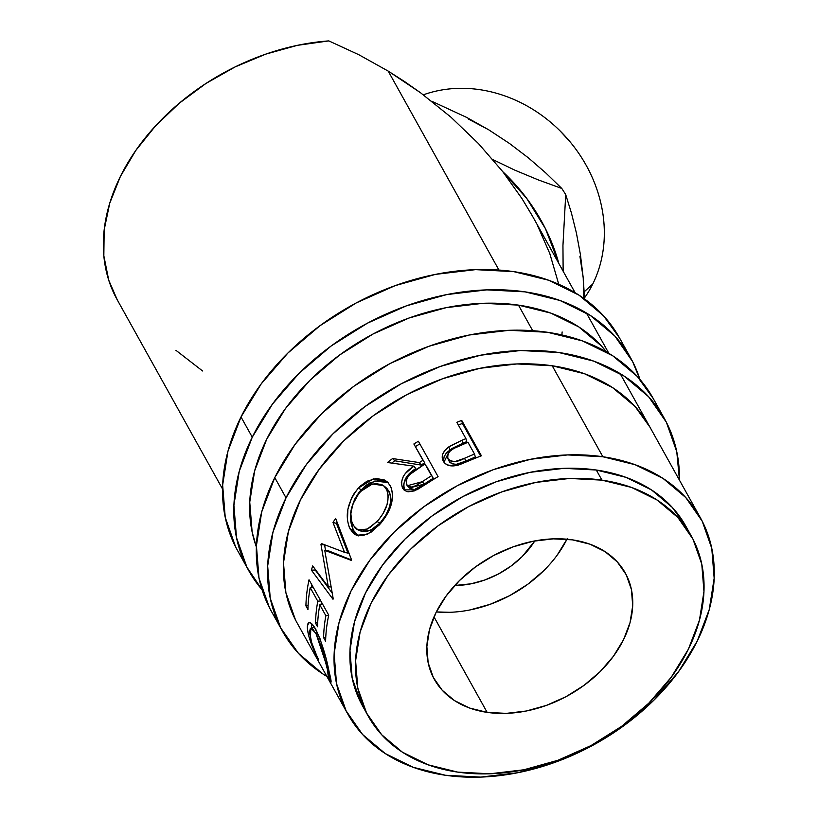 <?xml version="1.0" encoding="UTF-8"?>
<svg xmlns="http://www.w3.org/2000/svg" width="818" height="818" viewBox="0 0 818 818"><rect width="100%" height="100%" fill="white"/><g stroke="black" fill="none" stroke-linecap="round" stroke-linejoin="round"><path stroke-width="1.23" d="M286.024 497.835A218.57 158.6 -29.1 0 1 477.937 355.758A218.57 158.6 -29.1 0 1 664.492 418.724A218.57 158.6 -29.1 0 1 679.472 480.207L676.783 451.792L666.384 422.262L648.572 396.689L624.042 376.045L593.725 361.127L558.786 352.507L520.565 350.513L480.544 355.227L440.248 366.474L401.229 383.806L364.992 406.566L332.926 433.888L306.259 464.706L286.024 497.835L274.776 477.62L286.024 497.835L272.997 532.017L267.67 565.933L270.247 598.275L280.646 627.795L298.458 653.377L322.987 674.022L326.893 676.455A218.57 158.6 -29.1 0 1 282.537 631.332A218.57 158.6 -29.1 0 1 286.024 497.835M664.492 418.724L653.234 398.509A218.57 158.6 150.9 0 0 466.689 335.544A218.57 158.6 150.9 0 0 274.776 477.62A218.57 158.6 150.9 0 0 271.279 611.118A218.57 158.6 150.9 0 0 277.414 620.944M347.722 713.879L297.231 623.163A201.76 146.402 -29.1 0 1 300.451 499.931A201.76 146.402 -29.1 0 1 477.6 368.785A201.76 146.402 -29.1 0 1 649.799 426.904M649.942 427.16L635.105 406.566L612.457 387.507L584.471 373.734L552.222 365.779L516.945 363.938L480.002 368.294L442.804 378.673L406.791 394.675L373.345 415.687L343.744 440.892L319.132 469.348L300.451 499.931L288.417 531.485L283.498 562.784L285.891 592.641L295.482 619.891M653.398 398.785L637.324 376.474L612.784 355.83L582.467 340.912L547.528 332.292L509.317 330.298L469.287 335.012L429 346.259L389.981 363.591L353.744 386.352L321.678 413.673L295.012 444.481L274.776 477.62L261.74 511.802L256.412 545.718L258.999 578.05L269.388 607.58M252.261 437.19A218.57 158.6 -29.1 0 1 444.174 295.114A218.57 158.6 -29.1 0 1 630.729 358.079A218.57 158.6 -29.1 0 1 639.942 379.429L632.621 361.617L614.819 336.034L590.279 315.39L559.962 300.472L525.023 291.852L486.802 289.869L446.781 294.582L406.485 305.82L367.476 323.161L331.239 345.922L299.163 373.233L272.506 404.051L252.261 437.19L241.013 416.965L252.261 437.19L239.234 471.373L233.907 505.279L236.494 537.62L246.883 567.15L262.067 589.768A218.57 158.6 -29.1 0 1 248.774 570.688A218.57 158.6 -29.1 0 1 252.261 437.19M630.729 358.079L619.482 337.854A218.57 158.6 150.9 0 0 432.926 274.899A218.57 158.6 150.9 0 0 241.013 416.965A218.57 158.6 150.9 0 0 237.527 550.473A218.57 158.6 150.9 0 0 243.652 560.289M256.371 546.925A201.76 146.402 -29.1 0 1 266.688 439.276A201.76 146.402 -29.1 0 1 432.732 310.717A201.76 146.402 -29.1 0 1 606.537 352.006L601.353 345.912L578.704 326.852L550.718 313.079L518.459 305.124L483.182 303.294L446.239 307.64L409.051 318.018L373.028 334.02L339.582 355.032L309.981 380.247L285.37 408.693L266.688 439.276L254.654 470.831L249.746 502.129L252.128 531.986L256.371 546.935M619.635 338.141L603.561 315.82L579.032 295.175L548.704 280.257L513.765 271.637L475.555 269.643L435.524 274.367L395.237 285.605L356.219 302.936L319.981 325.707L287.916 353.018L261.249 383.836L241.013 416.965L227.977 451.147L222.649 485.064L225.236 517.405L235.635 546.925M423.335 94.827A134.51 116.442 47.7 0 1 560.627 131.453A134.51 116.442 47.7 0 1 570.023 141.77A134.51 116.442 47.7 0 1 592.794 283.958A134.51 116.442 -132.3 0 0 566.332 137.485A134.51 116.442 -132.3 0 0 423.335 94.827M570.023 141.77L569.89 141.596A130.297 112.802 -132.3 0 0 560.78 131.606L560.627 131.453M449.992 612.293L436.331 611.936A109.285 79.305 150.9 0 0 566.966 539.215M487.15 712.376L434 616.905L487.15 712.376L506.26 713.378L526.271 711.016L546.414 705.392L565.923 696.731L584.042 685.351L600.075 671.69L613.408 656.281L623.531 639.717L630.044 622.621L632.703 605.668L631.414 589.492L626.22 574.737L617.314 561.946L605.044 551.618L589.89 544.164L572.416 539.849A109.285 79.305 -29.1 0 1 625.269 572.968A109.285 79.305 -29.1 0 1 601.025 670.74A109.285 79.305 -29.1 0 1 487.15 712.376A109.285 79.305 -29.1 0 1 434.297 679.267A109.285 79.305 -29.1 0 1 458.54 581.486A109.285 79.305 -29.1 0 1 572.416 539.849L553.305 538.857L533.295 541.219L513.152 546.833L493.643 555.504L475.524 566.884L459.491 580.545L446.158 595.954L436.035 612.518L429.522 629.615L426.863 646.568L428.151 662.733L433.346 677.498L442.252 690.29L454.522 700.607L469.675 708.071L487.15 712.376M534.788 540.933A75.655 54.898 -29.1 0 1 454.736 585.494L471.086 583.807L485.033 579.921L498.53 573.919L511.076 566.036L522.181 556.588L534.798 540.923M584.226 291.77L592.794 283.958L584.226 291.77M691.384 536.168L685.75 526.056A184.95 134.203 150.9 0 0 596.302 470.023L601.936 480.135A184.95 134.203 -29.1 0 1 691.384 536.168A184.95 134.203 -29.1 0 1 650.341 701.639A184.95 134.203 -29.1 0 1 457.63 772.1L428.07 764.81L402.415 752.182L381.658 734.717L366.587 713.071L357.793 688.091L355.605 660.719L360.114 632.028L371.137 603.111L388.264 575.064L410.82 548.99L437.957 525.882L468.622 506.618L501.639 491.955L535.729 482.436L569.594 478.448L601.936 480.135L631.496 487.426L657.151 500.054L677.907 517.518L692.979 539.164L701.772 564.144L703.961 591.506L699.451 620.208L688.429 649.124L671.302 677.161L648.735 703.245L621.608 726.353L590.944 745.617L557.927 760.28L523.837 769.789L489.972 773.787L457.63 772.1A184.95 134.203 -29.1 0 1 368.182 716.067A184.95 134.203 -29.1 0 1 409.225 550.596A184.95 134.203 -29.1 0 1 601.936 480.135L596.302 470.023A184.95 134.203 150.9 0 0 403.591 540.483A184.95 134.203 150.9 0 0 362.558 705.954A184.95 134.203 150.9 0 0 365.523 710.924M532.518 216.208L521.986 198.61L502.814 171.708L478.458 143.579L450.871 117.107L420.595 92.802L388.202 71.105L498.939 270.042L388.202 71.105L358.867 54.745L328.826 40.9A201.76 146.402 150.9 0 0 146.463 136.33A201.76 146.402 150.9 0 0 117.168 299.685L222.547 488.99M602.866 456.751L552.222 365.779L602.866 456.751A201.76 146.402 -29.1 0 1 700.443 517.876A201.76 146.402 -29.1 0 1 655.678 698.398A201.76 146.402 -29.1 0 1 445.442 775.26A201.76 146.402 -29.1 0 1 347.865 714.134A201.76 146.402 -29.1 0 1 392.64 533.622A201.76 146.402 -29.1 0 1 602.866 456.751L635.116 464.706L663.101 478.479L685.75 497.538L702.192 521.148L711.783 548.397L714.165 578.254L709.257 609.563L697.222 641.107L678.541 671.701L653.93 700.147L624.328 725.361L590.872 746.364L554.86 762.366L517.671 772.744L480.718 777.1L445.442 775.26L413.192 767.304L385.206 753.531L362.558 734.482L346.126 710.873L336.525 683.613L334.143 653.766L339.061 622.457L351.086 590.903L369.767 560.32L394.378 531.874L423.98 506.659L457.436 485.647L493.448 469.644L530.647 459.266L567.59 454.92L602.866 456.751M532.692 330.697L518.459 305.124L532.692 330.697M330.891 682.14L328.284 676.783L327.476 669.778L322.415 649.952L316.771 634.962L312.711 628.889L310.38 628.428L309.501 631.711L311.668 642.621L318.263 659.656L312.261 646.373L309.081 637.15L307.548 629.819L307.374 626.097L308.795 622.754L310.543 622.927L314.01 626.506L319.971 638.551L326.014 658.674L330.891 682.14M309.03 579.768L328.724 615.156A201.76 146.402 150.9 0 0 325.615 641.261L323.601 637.631A201.76 146.402 -29.1 0 1 325.861 615.719L319.807 604.839A201.76 146.402 150.9 0 0 317.537 626.741L315.523 623.122A201.76 146.402 -29.1 0 1 317.783 601.21L310.206 587.6A201.76 146.402 150.9 0 0 307.946 609.512L305.922 605.882A201.76 146.402 -29.1 0 1 309.03 579.768A201.76 146.402 -29.1 0 0 305.922 605.882L307.946 609.512A201.76 146.402 -29.1 0 1 310.206 587.6L317.783 601.21L320.789 600.913L317.783 601.21A201.76 146.402 -29.1 0 0 315.523 623.122L317.537 626.741A201.76 146.402 -29.1 0 1 319.807 604.839L325.861 615.719L328.652 615.443L325.861 615.719A201.76 146.402 -29.1 0 0 323.601 637.631L325.615 641.261A201.76 146.402 -29.1 0 1 328.724 615.156L309.03 579.768M328.315 586.864L320.973 544.491A201.76 146.402 -29.1 0 1 321.423 543.551L344.531 552.334L332.998 522.477A201.76 146.402 -29.1 0 1 335.625 518.397L351.505 559.747A201.76 146.402 150.9 0 0 351.157 560.33L324.746 550.34L333.202 598.664A201.76 146.402 150.9 0 0 333.008 599.277L311.413 570.146A201.76 146.402 -29.1 0 1 312.67 565.903L328.315 586.864L330.912 586.915L328.315 586.864L312.67 565.903A201.76 146.402 -29.1 0 0 311.413 570.146L333.008 599.277A201.76 146.402 -29.1 0 1 333.202 598.664L324.746 550.34L328.386 550.78L324.746 550.34L351.157 560.33A201.76 146.402 -29.1 0 1 351.505 559.747L335.625 518.397A201.76 146.402 -29.1 0 0 332.998 522.477L344.531 552.334L321.423 543.551A201.76 146.402 -29.1 0 0 320.973 544.491L328.315 586.864M381.26 522.774L370.983 532.273L362.691 535.718L355.462 534.757L352.558 532.498L349.276 527.293L347.445 520.381L347.895 509.317L351.546 497.937L354.603 492.712L360.339 486.066L367.006 481.199L376.352 478.489L384.675 480.043L387.906 482.436L391.26 487.62L392.65 494.276L391.26 504.624L386.485 515.381L381.26 522.774M418.376 441.25L438.07 476.628A201.76 146.402 150.9 0 0 428.08 482.835L414.624 490.851L408.202 491.812L406.352 491.393L402.487 487.968L401.311 482.651L403.325 476.383L405.421 473.417L413.877 466.158L387.476 462.507A201.76 146.402 -29.1 0 1 392.579 458.55L419.327 462.589A201.76 146.402 -29.1 0 1 422.957 460.309L413.867 443.98A201.76 146.402 -29.1 0 1 418.376 441.25A201.76 146.402 -29.1 0 0 413.867 443.98L424.665 462.835A197.557 143.354 150.9 0 0 421.117 465.074L419.327 462.589L392.579 458.55L394.736 460.779A197.557 143.354 150.9 0 0 391.802 463.039A197.557 143.354 150.9 0 1 394.736 460.779L421.117 465.074L419.327 462.589A201.76 146.402 -29.1 0 1 422.957 460.309L413.867 443.98L424.665 462.835A197.557 143.354 150.9 0 0 421.117 465.074L394.736 460.779L392.579 458.55A201.76 146.402 -29.1 0 0 387.476 462.507L413.877 466.158C403.714 472.671 399.91 479.941 402.487 487.968L403.908 489.87L416.863 489.859L428.08 482.835A201.76 146.402 -29.1 0 1 438.07 476.628L418.376 441.25M461.73 420.421L481.424 455.8A201.76 146.402 150.9 0 0 470.79 460.064L459.859 464.563L453.52 465.912L447.18 464.88L444.286 462.651L442.896 460.381L442.201 457.814L442.773 453.97L445.104 450.176L450.35 445.892L462.068 440.227A201.76 146.402 -29.1 0 1 465.933 438.642L456.843 422.313A201.76 146.402 -29.1 0 1 461.73 420.421L462.446 423.448A197.557 143.354 150.9 0 0 458.356 425.023A197.557 143.354 150.9 0 1 462.446 423.448L480.626 456.107L462.446 423.448L461.73 420.421A201.76 146.402 -29.1 0 0 456.843 422.313L465.933 438.642L466.751 441.628A197.557 143.354 150.9 0 0 462.957 443.172L462.068 440.227L448.765 446.914C442.64 451.587 440.82 456.352 443.305 461.209C446.035 465.677 451.045 466.955 458.325 465.064L470.79 460.064A201.76 146.402 -29.1 0 1 481.424 455.8L461.73 420.421M468.734 119.203L488.755 129.827L466.669 117.414L431.72 101.238L466.669 117.414L488.755 129.827L509.542 143.508L528.489 157.946L545.851 173.007L561.782 188.447L538.377 179.94L514.941 170.205L492.119 159.224L514.941 170.205L538.377 179.94L561.782 188.447A201.76 174.674 47.7 0 1 565.719 194.623L571.445 213.089L576.393 232.936L580.402 254.49L583.224 277.946L584.563 298.959L583.224 277.946L583.807 298.417M488.786 129.847L509.542 143.508L528.489 157.946L545.851 173.007L561.782 188.447A201.76 174.674 -132.3 0 1 565.719 194.623L562.948 245.543L563.142 271.218L562.948 245.543L565.719 194.623L571.445 213.089L576.393 232.936L580.402 254.49L583.224 277.946L579.901 256.208M561.874 334.93L562.14 331.955M558.745 284.265L549.778 253.498L537.723 226.024M575.115 292.732L532.303 215.809L521.986 198.61L502.814 171.708L526.7 198.375L545.432 228.651L558.858 263.519A176.535 152.833 47.7 0 0 502.814 171.708L478.458 143.579L450.871 117.107L420.595 92.802L404.624 81.596L388.202 71.105L358.867 54.745L328.826 40.9L297.394 45.338L265.86 54.1L235.093 66.933L205.931 83.477L179.183 103.293L155.594 125.819L135.819 150.43L120.389 176.463L109.745 203.181L104.172 229.858L103.835 255.758L108.722 280.155L117.271 299.879M175.911 350.298L202.578 370.973M685.883 526.291L672.284 507.416L651.527 489.941L625.872 477.323L596.302 470.023L563.97 468.336L530.105 472.334L496.005 481.843L462.998 496.516L432.333 515.769L405.196 538.888L382.63 564.962L365.513 592.999L354.48 621.915L349.981 650.617L352.159 677.979L360.963 702.959M326.546 665.729L326.995 667.682L328.09 667.273L326.995 667.682C328.519 673.93 328.948 676.956 328.284 676.783L331.024 682.161M330.104 676.026L328.284 676.783M330.717 682.028L330.717 682.028C331.535 682.672 330.993 679.175 329.071 671.547C326.208 656.619 321.822 642.631 315.901 629.584C313.212 624.768 310.952 622.447 309.153 622.651C307.057 623.357 306.801 627.283 308.386 634.4L309.654 633.93L308.386 634.4C310.267 641.946 313.56 650.361 318.263 659.656L318.182 658.633C314.501 651.016 311.914 644.134 310.4 638.009L310.84 628.163L315.932 633.367L317.609 632.928L315.932 633.367L326.106 663.868M311.413 627.999L311.484 623.561L311.464 628.459M325.769 637.171L323.601 637.631L325.769 637.171M322.813 604.543L319.807 604.839L322.813 604.543M317.691 622.651L315.523 623.122L317.691 622.651M321.464 602.12A197.557 143.354 150.9 0 0 321.034 604.717A197.557 143.354 150.9 0 1 321.464 602.12M313.212 587.304L310.206 587.6L313.212 587.304M308.1 605.422L305.922 605.882L308.1 605.422M311.873 584.88A197.557 143.354 150.9 0 0 311.443 587.477A197.557 143.354 150.9 0 1 311.873 584.88M347.987 553.142L344.531 552.334L347.987 553.142L336.392 523.367L332.998 522.477L336.392 523.367L347.987 553.142M324.674 544.808A197.557 143.354 150.9 0 0 324.623 544.931L320.973 544.491L324.623 544.931L325.492 550.432L324.623 544.931A197.557 143.354 150.9 0 1 324.674 544.808M315.4 569.563A197.557 143.354 150.9 0 0 315.257 570.044L311.413 570.146L315.257 570.044L332.057 592.897L315.257 570.044A197.557 143.354 150.9 0 1 315.4 569.563M351.392 559.931L328.386 550.78L351.392 559.931M337.098 522.252A197.557 143.354 150.9 0 0 336.392 523.367A197.557 143.354 150.9 0 1 337.098 522.252M350.227 529.226L353.468 530.35C347.67 517.589 350.237 504.041 361.157 489.706L358.294 488.111C347.139 502.681 344.45 516.393 350.227 529.226L356.658 535.289L367.599 534.164L379.307 524.972C391.485 510.953 395.155 497.865 390.339 485.718L386.955 481.557L373.212 478.919L358.294 488.111L361.157 489.706L374.879 480.984L388.08 482.61L378.898 480.401L369.705 482.968L365.257 485.892L359.276 491.884L354.552 499.369L351.024 510.616L350.666 521.577L353.468 530.35L350.227 529.226M358.376 535.749L353.468 530.35L355.789 533.633L358.673 535.913M386.945 488.418L390.258 494.348L390.789 500.452L389.613 506.649L385.707 515.381L379.981 523.121L373.294 528.806L366.566 531.649L360.626 530.923M358.069 529.952L361.331 531.24L370.329 530.422L379.981 523.121C389.787 511.833 392.773 501.148 388.918 491.086L386.433 489.123L388.918 491.086L385.922 487.508L383.489 485.626L386.433 489.123C390.258 499.195 387.149 510.003 377.118 521.526L367.251 529.062L358.059 529.952L353.141 525.279C348.57 514.706 351.004 503.479 360.462 491.598L372.384 483.99L383.489 485.616M379.981 523.121L377.118 521.526L379.981 523.121M405.166 490.831L402.487 487.968L404.736 490.125C402.129 482.119 405.81 474.941 415.779 468.571L413.877 466.158L415.779 468.571L410.033 473.06L405.472 478.622L403.54 484.818L403.775 487.671L405.196 490.872M419.859 443.908A197.557 143.354 150.9 0 0 415.575 446.505A197.557 143.354 150.9 0 1 419.859 443.908M409.91 488.315L413.479 489.297M407.313 485.708L409.491 487.947L424.194 484.113L422.292 481.7A201.76 146.402 -29.1 0 1 431.536 475.728L426.689 466.464L433.254 478.254A197.557 143.354 150.9 0 0 424.194 484.113L422.292 481.7L407.344 485.739L406.618 484.777C405.421 478.959 408.519 473.939 415.912 469.716L424.971 463.939L433.254 478.254A197.557 143.354 150.9 0 0 424.194 484.113L415.442 488.98M408.785 486.996L408.407 486.158M443.969 462.252L449.951 449.736L448.765 446.914L449.951 449.736L462.957 443.172L462.068 440.227A201.76 146.402 -29.1 0 1 465.933 438.642L466.751 441.628A197.557 143.354 150.9 0 0 462.957 443.172L451.679 448.622L446.372 452.947L444.113 456.71L443.591 460.534L444.256 463.008M449.777 462.231L447.916 458.612L449.276 461.516C453.172 465.268 458.642 465.135 465.677 461.117L456.383 464.327L452.057 463.816L449.777 462.231M475.34 457.047A197.557 143.354 150.9 0 0 465.677 461.117L464.655 458.223A201.76 146.402 -29.1 0 1 474.522 454.072L475.34 457.047A197.557 143.354 150.9 0 0 465.677 461.117L464.655 458.223C457.507 462.293 451.945 462.477 447.978 458.755C446.914 453.274 450.411 449.082 458.469 446.168L467.957 442.272L474.522 454.072L475.34 457.047M447.978 458.755L450.779 461.045L455.176 461.516L464.655 458.223A201.76 146.402 -29.1 0 1 474.522 454.072L467.957 442.272L453.837 448.458L449.757 451.393L448.325 453.213L447.415 457.058L449.276 461.516M387.19 490.688L384.46 486.475L381.822 484.573L375.053 483.53L367.507 485.923L363.846 488.407L358.867 493.418L352.834 504.205L350.85 513.592L351.73 521.945L355.053 527.907L357.466 529.686L365.145 529.88L370.309 527.354L378.714 519.716L382.988 513.653L387.016 504.798L388.315 496.199L387.19 490.688M424.971 463.939L409.716 474.583L406.74 478.704L406.065 480.923L407.119 485.493L411.362 487.037L415.8 485.718L422.292 481.7A201.76 146.402 -29.1 0 1 431.536 475.728L424.971 463.939M560.177 131.003L569.982 141.718M584.512 297.885A134.51 116.442 -132.3 0 0 592.794 283.958A134.51 116.442 47.7 0 1 584.512 297.885M567.263 538.633L557.14 555.197M543.806 570.606L527.774 584.267L509.655 595.647L490.146 604.308L470.002 609.931M282.537 631.332L271.279 611.118M248.774 570.688L237.527 550.473M368.182 716.067L362.558 705.954M700.443 517.876L620.136 373.601M608.878 353.386L586.373 312.957M314.736 627.038L310.84 628.163"/></g></svg>

